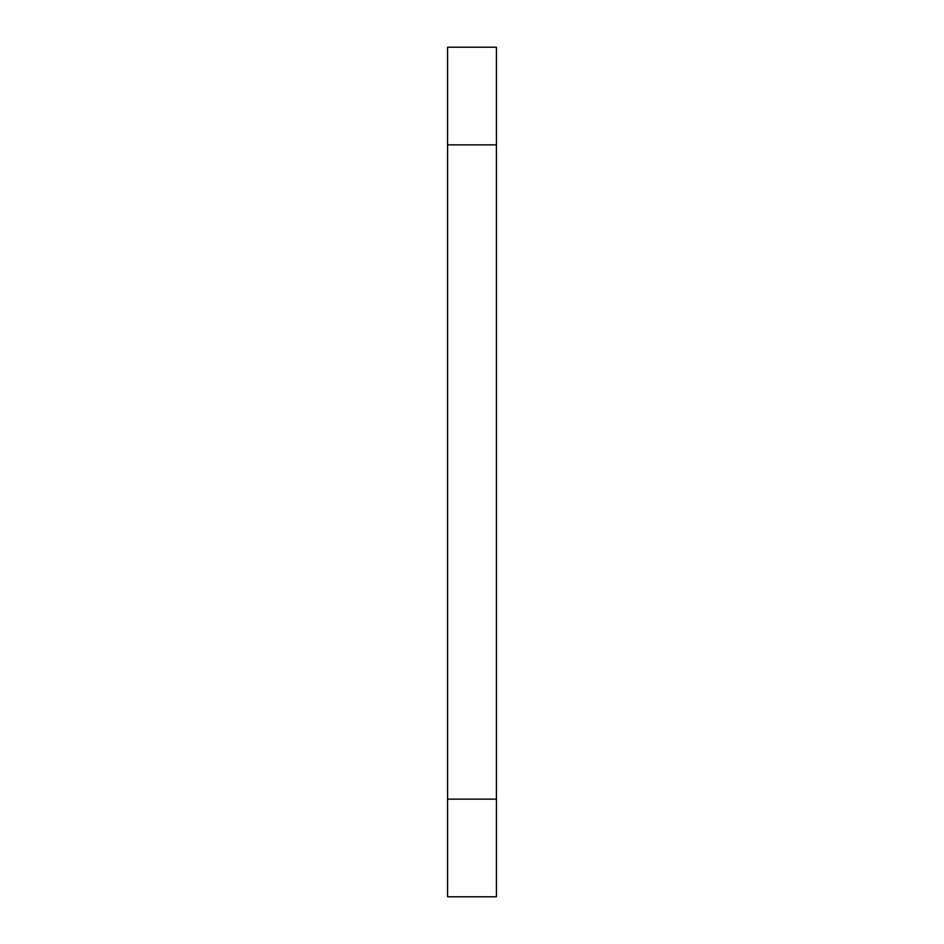 <?xml version="1.0" encoding="UTF-8"?>
<svg xmlns="http://www.w3.org/2000/svg" width="944" height="944" viewBox="0 0 944 944"><rect width="100%" height="100%" fill="white"/><g stroke="black" fill="none" stroke-linecap="round" stroke-linejoin="round"><path stroke-width="1.42" d="M447.586 144.857L447.586 896.8L496.414 896.8L496.414 47.2L447.586 47.2L447.586 144.857L496.414 144.857M447.586 799.143L496.414 799.143"/></g></svg>

